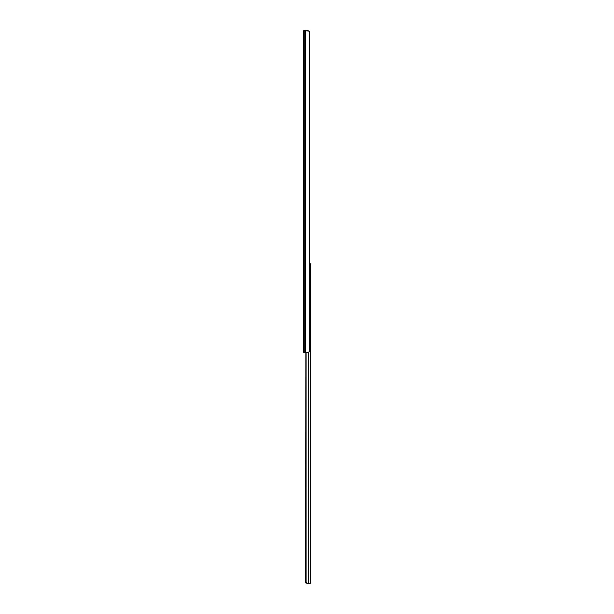 <?xml version="1.0" encoding="UTF-8"?>
<svg xmlns="http://www.w3.org/2000/svg" width="614" height="614" viewBox="0 0 614 614"><rect width="100%" height="100%" fill="white"/><g stroke="black" fill="none" stroke-linecap="round" stroke-linejoin="round"><path stroke-width="0.92" d="M303.661 30.7L303.661 352.359L304.275 352.359L304.275 30.7L303.661 30.7L303.661 352.359L305.419 352.359L305.419 30.7L304.275 30.7L304.275 352.359L308.013 352.359L309.279 351.822L309.279 31.237L305.419 30.7L305.419 352.359L308.742 352.229L308.735 583.3L308.735 352.236L309.732 350.794L309.732 32.273L309.279 31.237L309.279 351.822A2.111 1.489 -90 0 0 309.732 350.794L309.732 32.273A2.111 1.489 -90 0 0 309.279 31.237L308.013 30.7L303.661 30.7M306.171 30.7L308.013 30.7M309.594 263.751L310.339 263.751L310.339 583.3L310.339 263.751L309.732 263.751M306.363 583.146L305.726 582.364L306.363 583.146L307.499 583.3L306.094 582.655L306.094 352.359L305.918 582.295L306.977 583.3M305.672 581.895L305.856 352.359L305.672 581.895M308.451 583.3L310.339 583.3L308.451 583.3L308.451 352.321L308.451 583.3"/></g></svg>
